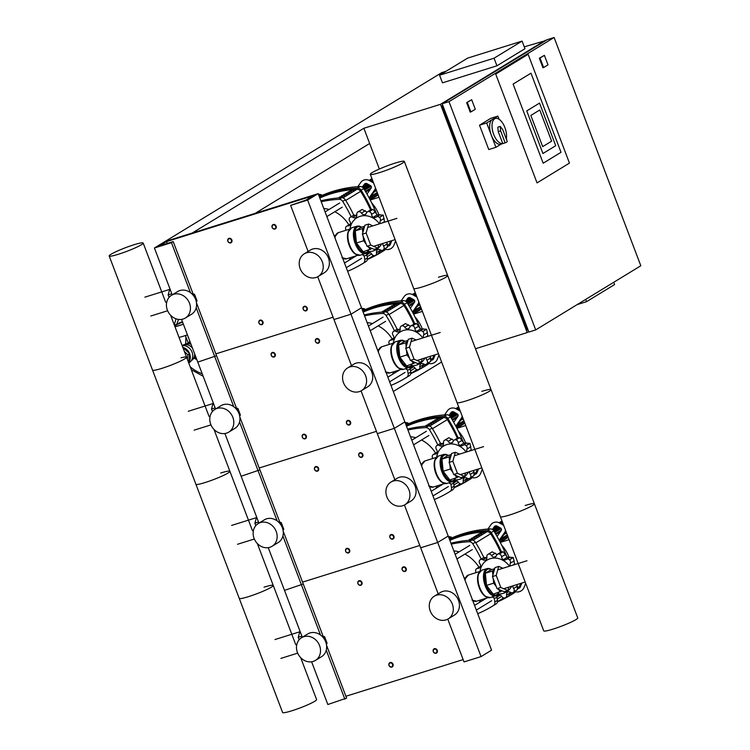 <?xml version="1.0" encoding="UTF-8"?>
<svg xmlns="http://www.w3.org/2000/svg" width="750" height="750" viewBox="0 0 750 750"><rect width="100%" height="100%" fill="white"/><g stroke="black" fill="none" stroke-linecap="round" stroke-linejoin="round"><path stroke-width="1.12" d="M548.006 64.866L543.628 67.538L540.009 58.022L544.387 55.35L548.006 64.866M543.628 67.538L542.944 67.753L539.334 58.237L544.387 55.35M539.334 58.237L540.009 58.022M467.606 58.125L522.084 41.091L494.053 58.2L439.575 75.225L467.606 58.125M494.053 58.2L496.941 65.803L524.972 48.694L522.084 41.091M496.941 65.803L442.472 82.838L439.575 75.225M577.181 304.603L586.538 301.678L614.578 284.569L613.716 282.309M585.684 299.409L586.538 301.678M513.103 84.084L543.169 163.209L561.038 152.306L530.981 73.181L513.103 84.084L530.981 73.181L561.038 152.306L543.169 163.209L513.103 84.084M495.712 74.081L528.122 54.3L569.456 163.106L537.038 182.888L495.712 74.081L528.122 54.3L569.456 163.106L537.038 182.888L495.712 74.081M539.775 109.978L530.841 115.434L542.691 146.634L551.625 141.178L539.775 109.978L551.625 141.178L542.691 146.634L530.841 115.434L539.775 109.978M526.744 110.906L539.541 103.097L555.722 145.706L542.934 153.516L526.744 110.906L539.541 103.097L555.722 145.706L542.934 153.516L526.744 110.906M524.269 46.828L545.756 40.575M528.731 331.631L527.194 332.578L440.484 104.316L363.872 128.269L192.178 233.053L164.944 241.566L318.15 193.659L307.641 200.081L290.616 205.397L305.991 200.072L312.994 195.797L166.594 241.575L159.581 245.85L173.203 241.594L171.45 242.662L154.425 247.987L441.759 72.628L446.016 71.297M535.697 329.916L528.891 332.044L442.181 103.781L547.303 39.628L554.109 37.5L640.819 265.763L535.697 329.916L448.997 101.653L554.109 37.5M363.872 128.269L379.359 169.031M528.084 329.906L527.344 330.141L442.078 105.684L442.753 105.272M475.294 109.237L470.916 111.909L467.306 102.394L471.684 99.722L475.294 109.237M467.306 102.394L466.622 102.609L470.231 112.125L470.916 111.909M466.622 102.609L471.684 99.722M442.819 105.45L442.078 105.684M440.484 104.316L545.606 40.163M442.181 103.781L448.997 101.653M475.491 348.741L527.194 332.578M369.656 143.484L255.169 213.356M393.3 391.491L441.609 362.006M501.984 143.606L495.919 147.309L488.766 149.55L479.522 125.203L490.734 118.359L497.878 116.119L499.078 119.259M495.919 147.309L486.666 122.962L497.878 116.119M506.372 138.478L506.906 140.606M479.522 125.203L486.666 122.962M502.772 143.569L505.153 142.828L500.616 130.866L498.234 131.616L502.772 143.569A13.097 6.422 -107.4 0 1 493.266 133.228A13.097 6.422 -107.4 0 1 494.662 118.8A13.097 6.422 -107.4 0 1 495.375 118.472A13.097 6.422 -107.4 0 1 503.606 124.706A13.097 6.422 -107.4 0 1 506.287 138.984M498.234 131.616L497.841 127.172L500.222 126.422L502.716 129.581L507.263 141.544A13.097 6.422 -107.4 0 1 506.287 142.397A13.097 6.422 -107.4 0 1 505.575 142.725A13.097 6.422 -107.4 0 1 505.153 142.828M505.575 142.725L500.813 144.216A13.097 6.422 -107.4 0 1 491.025 134.391A13.097 6.422 -107.4 0 1 492.272 119.541A13.097 6.422 -107.4 0 1 492.994 119.222L495.375 118.472M500.616 130.866L500.222 126.422M391.866 667.078A2.456 2.128 -121.4 0 0 390.131 662.512A2.456 2.128 -121.4 0 0 391.866 667.078M391.547 666.806A2.044 1.772 58.6 0 1 390.103 663A2.044 1.772 58.6 0 1 391.547 666.806M348.506 552.947A2.456 2.128 -121.4 0 0 346.772 548.381A2.456 2.128 -121.4 0 0 348.506 552.947M348.188 552.675A2.044 1.772 58.6 0 1 346.744 548.869A2.044 1.772 58.6 0 1 348.188 552.675M305.156 438.816A2.456 2.128 -121.4 0 0 303.422 434.25A2.456 2.128 -121.4 0 0 305.156 438.816M304.838 438.544A2.044 1.772 58.6 0 1 303.394 434.738A2.044 1.772 58.6 0 1 304.838 438.544M261.806 324.684A2.456 2.128 -121.4 0 0 260.072 320.119A2.456 2.128 -121.4 0 0 261.806 324.684M261.478 324.413A2.044 1.772 58.6 0 1 260.034 320.606A2.044 1.772 58.6 0 1 261.478 324.413M360.797 585.281A2.456 2.128 -121.4 0 0 359.062 580.716A2.456 2.128 -121.4 0 0 360.797 585.281M360.478 585.009A2.044 1.772 58.6 0 1 359.025 581.203A2.044 1.772 58.6 0 1 360.478 585.009M317.438 471.15A2.456 2.128 -121.4 0 0 315.703 466.584A2.456 2.128 -121.4 0 0 317.438 471.15M317.119 470.878A2.044 1.772 58.6 0 1 315.675 467.072A2.044 1.772 58.6 0 1 317.119 470.878M274.088 357.019A2.456 2.128 -121.4 0 0 272.353 352.453A2.456 2.128 -121.4 0 0 274.088 357.019M273.769 356.747A2.044 1.772 58.6 0 1 272.325 352.941A2.044 1.772 58.6 0 1 273.769 356.747M230.728 242.887A2.456 2.128 -121.4 0 0 228.994 238.322A2.456 2.128 -121.4 0 0 230.728 242.887M230.409 242.616A2.044 1.772 58.6 0 1 228.966 238.809A2.044 1.772 58.6 0 1 230.409 242.616M436.125 653.241A2.456 2.128 -121.4 0 0 434.391 648.675A2.456 2.128 -121.4 0 0 436.125 653.241M435.806 652.969A2.044 1.772 58.6 0 1 434.363 649.163A2.044 1.772 58.6 0 1 435.806 652.969M392.775 539.109A2.456 2.128 -121.4 0 0 391.041 534.544A2.456 2.128 -121.4 0 0 392.775 539.109M392.447 538.837A2.044 1.772 58.6 0 1 391.003 535.031A2.044 1.772 58.6 0 1 392.447 538.837M349.416 424.978A2.456 2.128 -121.4 0 0 347.681 420.413A2.456 2.128 -121.4 0 0 349.416 424.978M349.097 424.706A2.044 1.772 58.6 0 1 347.653 420.9A2.044 1.772 58.6 0 1 349.097 424.706M306.066 310.847A2.456 2.128 -121.4 0 0 304.331 306.281A2.456 2.128 -121.4 0 0 306.066 310.847M305.747 310.575A2.044 1.772 58.6 0 1 304.294 306.769A2.044 1.772 58.6 0 1 305.747 310.575M405.056 571.444A2.456 2.128 -121.4 0 0 403.322 566.878A2.456 2.128 -121.4 0 0 405.056 571.444M404.738 571.172A2.044 1.772 58.6 0 1 403.294 567.366A2.044 1.772 58.6 0 1 404.738 571.172M361.697 457.312A2.456 2.128 -121.4 0 0 359.962 452.747A2.456 2.128 -121.4 0 0 361.697 457.312M361.378 457.041A2.044 1.772 58.6 0 1 359.934 453.234A2.044 1.772 58.6 0 1 361.378 457.041M318.347 343.181A2.456 2.128 -121.4 0 0 316.613 338.616A2.456 2.128 -121.4 0 0 318.347 343.181M318.028 342.909A2.044 1.772 58.6 0 1 316.584 339.103A2.044 1.772 58.6 0 1 318.028 342.909M274.988 229.05A2.456 2.128 -121.4 0 0 273.253 224.484A2.456 2.128 -121.4 0 0 274.988 229.05M274.669 228.778A2.044 1.772 58.6 0 1 273.225 224.972A2.044 1.772 58.6 0 1 274.669 228.778M182.587 322.125A12.281 1.303 -20.8 0 0 174.656 325.884M189.984 341.588L188.119 342.722L189.769 342.488L188.212 342.966M174.459 325.378A12.891 1.369 159.2 0 1 182.419 321.684M183.356 324.131A12.281 1.303 159.2 0 1 174.928 326.597M174.506 325.5A12.281 1.303 159.2 0 1 174.75 325.35A12.281 1.303 159.2 0 1 182.447 321.741M187.425 334.847A12.891 1.369 159.2 0 1 179.016 337.369M183.375 324.197A12.891 1.369 159.2 0 1 174.975 326.719M192.487 348.169A8.803 7.612 58.6 0 0 182.156 345.637A9.412 8.147 58.6 0 1 192.084 352.219A9.412 8.147 58.6 0 1 189.159 362.7L188.737 362.953M182.812 347.353A9.412 8.147 58.6 0 1 182.841 347.362L189.637 353.709A9.412 8.147 58.6 0 1 188.597 362.512A9.412 8.147 58.6 0 1 188.578 362.541L189.637 353.709L187.884 354.778L187.35 359.306M195.609 356.391A8.184 7.078 58.6 0 1 193.425 358.659L193.359 358.697M184.828 344.728L184.894 344.681A8.184 7.078 58.6 0 1 185.672 344.288A8.184 7.078 58.6 0 1 186.9 343.903A8.184 7.078 58.6 0 1 191.034 344.344M193.238 358.875L196.022 357.478M185.672 344.288L182.344 345.525M190.622 343.266L190.425 342.731M190.266 342.328L182.372 345.319M190.2 342.872L186.9 343.903M182.841 347.362A9.412 8.147 58.6 0 1 189.637 353.709M194.653 353.878A8.803 7.612 58.6 0 1 191.306 360.666M184.388 351.516L187.884 354.778M176.784 324.15A37.472 32.419 58.6 0 1 178.688 319.434M202.209 373.762A37.472 32.419 58.6 0 1 190.191 366.797M264.037 587.156A18.188 1.931 159.2 0 1 273.253 585.45A18.188 1.931 159.2 0 1 248.456 596.663A18.188 1.931 159.2 0 1 239.241 598.369L282.6 712.5A18.188 1.931 -20.8 0 0 291.816 710.794A18.188 1.931 -20.8 0 0 316.603 699.581L300.684 657.666M220.678 473.025A18.188 1.931 159.2 0 1 229.903 471.319A18.188 1.931 159.2 0 1 205.106 482.531A18.188 1.931 159.2 0 1 195.891 484.237L239.241 598.369A18.188 1.931 -20.8 0 0 248.456 596.663A18.188 1.931 -20.8 0 0 273.253 585.45L257.334 543.534M181.078 357.806A18.188 1.931 159.2 0 1 186.544 357.188A18.188 1.931 159.2 0 1 161.747 368.4A18.188 1.931 159.2 0 1 152.531 370.106L195.891 484.237A18.188 1.931 -20.8 0 0 205.106 482.531A18.188 1.931 -20.8 0 0 229.903 471.319L213.975 429.403M109.181 255.975A18.188 1.931 159.2 0 1 133.969 244.762A18.188 1.931 159.2 0 1 143.194 243.056A18.188 1.931 159.2 0 1 118.397 254.269A18.188 1.931 159.2 0 1 109.181 255.975L152.531 370.106A18.188 1.931 -20.8 0 0 161.747 368.4A18.188 1.931 -20.8 0 0 186.544 357.188L170.625 315.272M299.962 631.106L298.219 637.303L299.156 639.769M298.219 637.303L301.884 636.159M256.603 516.975L254.869 523.172L255.797 525.637M254.869 523.172L258.525 522.028M213.253 402.844L211.509 409.041L212.447 411.506M211.509 409.041L215.175 407.897M169.903 288.712L168.159 294.909L169.097 297.375M168.159 294.909L171.816 293.766M511.687 586.238A18.619 16.106 58.6 0 1 498.113 593.991M487.922 554.381L492.15 551.869L488.381 554.175A2.859 2.475 -121.4 0 0 486.872 556.959A3.506 3.028 58.6 0 1 485.906 559.894A3.506 3.028 58.6 0 1 482.869 559.725A2.859 2.475 -121.4 0 0 479.756 560.128A23.531 20.362 58.6 0 0 479.719 560.175A2.859 2.475 -121.4 0 0 479.822 563.597A3.506 3.028 58.6 0 1 480.431 566.831A3.506 3.028 58.6 0 1 479.438 567.919A3.506 3.028 58.6 0 1 477.919 568.312A2.859 2.475 -121.4 0 0 475.622 570.366A23.531 20.362 58.6 0 0 475.613 570.431A2.859 2.475 -121.4 0 0 476.212 572.606M483.525 557.831L486.919 557.438M476.691 568.631L480.553 566.278M492.478 596.897A2.859 2.475 -121.4 0 0 494.1 598.031A23.531 20.362 58.6 0 0 494.166 598.05A2.859 2.475 -121.4 0 0 496.894 596.625A3.506 3.028 58.6 0 1 498.047 595.172A3.506 3.028 58.6 0 1 499.172 594.797A3.506 3.028 58.6 0 1 501.909 596.569A2.859 2.475 -121.4 0 0 505.003 597.919A23.531 20.362 58.6 0 0 505.059 597.9A2.859 2.475 -121.4 0 0 506.578 595.106A3.506 3.028 58.6 0 1 507.534 592.181A3.506 3.028 58.6 0 1 510.572 592.35A2.859 2.475 -121.4 0 0 513.684 591.947L517.453 589.65L513.122 592.444M500.25 595.087L495.947 597.816M510.441 592.275L508.828 595.603M516.919 584.597L517.491 589.594L513.731 591.891A2.859 2.475 -121.4 0 0 513.619 588.478A3.506 3.028 58.6 0 1 512.888 585.862M512.587 565.247L514.556 564.038L514.969 564.497M513.263 557.475L509.494 559.772A2.859 2.475 -121.4 0 0 506.287 559.444A3.506 3.028 58.6 0 1 506.062 559.594A3.506 3.028 58.6 0 1 503.306 559.688L507.291 557.25L513.263 557.475A23.531 20.362 58.6 0 1 513.319 557.522L514.556 564.038M510.319 565.95A3.506 3.028 58.6 0 1 510.338 563.231A2.859 2.475 -121.4 0 0 509.55 559.819L513.319 557.522M510.169 557.072L506.466 559.322M503.044 551.728L499.284 554.025A2.859 2.475 -121.4 0 0 497.494 554.259L501.3 551.934L503.044 551.728A23.531 20.362 58.6 0 1 503.119 551.737L507.291 557.25M503.306 559.688A3.506 3.028 58.6 0 1 501.581 556.791A2.859 2.475 -121.4 0 0 499.35 554.044L503.119 551.737M492.15 551.869A23.531 20.362 58.6 0 1 492.216 551.85L497.128 554.541M488.381 554.175A23.531 20.362 58.6 0 1 488.447 554.156L492.216 551.85M497.494 554.259A2.859 2.475 -121.4 0 0 496.556 555.441A3.506 3.028 58.6 0 1 495.394 556.894A3.506 3.028 58.6 0 1 494.278 557.269L496.247 556.069M494.278 557.269A3.506 3.028 58.6 0 1 491.531 555.506A2.859 2.475 -121.4 0 0 488.447 554.156M480.066 571.219A18.619 16.106 58.6 0 1 492.038 558.272A18.619 16.106 58.6 0 1 509.513 566.203M508.875 587.119L507.9 590.578L500.794 587.475L496.2 575.4L498.722 566.419L502.95 568.256M500.794 587.475L497.044 588.647L492.459 576.572L494.981 567.591L498.722 566.419M496.2 575.4L492.459 576.572M507.9 590.578L504.159 591.75L497.044 588.647M464.887 579.938L465.3 578.606A13.594 6.666 -107.4 0 1 466.903 575.981M494.681 568.669L490.884 569.85L485.325 573.244L486.516 585.403L493.275 594.169L502.153 590.878M464.222 578.194L465.637 577.744M494.334 569.869L492.469 571.013L492.872 575.091M485.325 573.244L492.469 571.013M493.209 578.559L493.669 583.172L496.228 586.491M486.516 585.403L493.669 583.172M498.319 589.2L500.419 591.938M468.337 472.106A18.619 16.106 58.6 0 1 454.762 479.859M444.562 440.25L448.791 437.738L445.031 440.044A2.859 2.475 -121.4 0 0 443.512 442.838A3.506 3.028 58.6 0 1 442.556 445.763A3.506 3.028 58.6 0 1 439.519 445.594A2.859 2.475 -121.4 0 0 436.406 445.997A23.531 20.362 58.6 0 0 436.359 446.044A2.859 2.475 -121.4 0 0 436.472 449.466A3.506 3.028 58.6 0 1 437.081 452.7A3.506 3.028 58.6 0 1 436.078 453.788A3.506 3.028 58.6 0 1 434.569 454.181A2.859 2.475 -121.4 0 0 432.262 456.234A23.531 20.362 58.6 0 0 432.253 456.3A2.859 2.475 -121.4 0 0 432.853 458.475M440.175 443.7L443.559 443.306M433.331 454.5L437.194 452.147M449.128 482.766A2.859 2.475 -121.4 0 0 450.741 483.9A23.531 20.362 58.6 0 0 450.806 483.919A2.859 2.475 -121.4 0 0 453.534 482.494A3.506 3.028 58.6 0 1 454.697 481.041A3.506 3.028 58.6 0 1 455.812 480.666A3.506 3.028 58.6 0 1 458.559 482.438A2.859 2.475 -121.4 0 0 461.644 483.787A23.531 20.362 58.6 0 0 461.709 483.769A2.859 2.475 -121.4 0 0 463.228 480.975A3.506 3.028 58.6 0 1 464.184 478.05A3.506 3.028 58.6 0 1 467.222 478.219A2.859 2.475 -121.4 0 0 470.334 477.816L474.103 475.519L469.772 478.312M456.9 480.956L452.597 483.684M467.081 478.144L465.478 481.472M473.559 470.466L474.141 475.463L470.372 477.759A2.859 2.475 -121.4 0 0 470.269 474.347A3.506 3.028 58.6 0 1 469.537 471.731M469.228 451.116L471.206 449.906L471.619 450.366M469.903 443.344L466.144 445.641A2.859 2.475 -121.4 0 0 462.928 445.312A3.506 3.028 58.6 0 1 462.703 445.463A3.506 3.028 58.6 0 1 459.947 445.556L463.941 443.119L469.903 443.344A23.531 20.362 58.6 0 1 469.959 443.391L471.206 449.906M466.959 451.819A3.506 3.028 58.6 0 1 466.978 449.1A2.859 2.475 -121.4 0 0 466.191 445.697L469.959 443.391M466.819 442.941L463.116 445.191M459.694 437.597L455.925 439.894A2.859 2.475 -121.4 0 0 454.144 440.128L457.95 437.803L459.694 437.597A23.531 20.362 58.6 0 1 459.759 437.606L463.941 443.119M459.947 445.556A3.506 3.028 58.6 0 1 458.231 442.659A2.859 2.475 -121.4 0 0 455.991 439.913L459.759 437.606M448.791 437.738A23.531 20.362 58.6 0 1 448.856 437.719L453.769 440.409M445.031 440.044A23.531 20.362 58.6 0 1 445.087 440.025L448.856 437.719M454.144 440.128A2.859 2.475 -121.4 0 0 453.197 441.309A3.506 3.028 58.6 0 1 452.044 442.762A3.506 3.028 58.6 0 1 450.919 443.137L452.887 441.938M450.919 443.137A3.506 3.028 58.6 0 1 448.181 441.375A2.859 2.475 -121.4 0 0 445.087 440.025M436.706 457.087A18.619 16.106 58.6 0 1 448.678 444.141A18.619 16.106 58.6 0 1 466.163 452.072M465.525 472.987L464.55 476.447L457.434 473.344L452.85 461.269L455.372 452.288L459.591 454.125M457.434 473.344L453.694 474.516L449.1 462.441L451.622 453.459L455.372 452.288M452.85 461.269L449.1 462.441M464.55 476.447L460.8 477.619L453.694 474.516M421.528 465.806L421.95 464.475A13.594 6.666 -107.4 0 1 423.553 461.85M451.322 454.537L447.534 455.719L441.966 459.113L443.156 471.272L449.916 480.037L458.803 476.747M420.863 464.062L422.288 463.612M450.984 455.747L449.119 456.881L449.522 460.959M441.966 459.113L449.119 456.881M449.859 464.428L450.309 469.041L452.869 472.359M443.156 471.272L450.309 469.041M454.959 475.069L457.069 477.806M424.978 357.975A18.619 16.106 58.6 0 1 411.403 365.728M401.212 326.119L405.441 323.606L401.672 325.912A2.859 2.475 -121.4 0 0 400.162 328.706A3.506 3.028 58.6 0 1 399.197 331.631A3.506 3.028 58.6 0 1 396.169 331.462A2.859 2.475 -121.4 0 0 393.047 331.866A23.531 20.362 58.6 0 0 393.009 331.913A2.859 2.475 -121.4 0 0 393.113 335.334A3.506 3.028 58.6 0 1 393.722 338.569A3.506 3.028 58.6 0 1 392.728 339.656A3.506 3.028 58.6 0 1 391.219 340.05A2.859 2.475 -121.4 0 0 388.912 342.103A23.531 20.362 58.6 0 0 388.903 342.178A2.859 2.475 -121.4 0 0 389.503 344.344M396.816 329.569L400.209 329.175M405.769 368.634A2.859 2.475 -121.4 0 0 407.391 369.769A23.531 20.362 58.6 0 0 407.456 369.788A2.859 2.475 -121.4 0 0 410.184 368.363A3.506 3.028 58.6 0 1 411.337 366.909A3.506 3.028 58.6 0 1 412.462 366.534A3.506 3.028 58.6 0 1 415.2 368.306A2.859 2.475 -121.4 0 0 418.294 369.656A23.531 20.362 58.6 0 0 418.359 369.637A2.859 2.475 -121.4 0 0 419.869 366.844A3.506 3.028 58.6 0 1 420.834 363.919A3.506 3.028 58.6 0 1 423.863 364.088A2.859 2.475 -121.4 0 0 426.975 363.684L430.744 361.388L426.412 364.181M413.541 366.825L409.237 369.553M423.731 364.012L422.119 367.341M430.209 356.334L430.791 361.331L427.022 363.628A2.859 2.475 -121.4 0 0 426.919 360.216A3.506 3.028 58.6 0 1 426.178 357.6M425.878 336.984L427.847 335.775L428.259 336.234M426.553 329.213L422.784 331.509A2.859 2.475 -121.4 0 0 419.578 331.181A3.506 3.028 58.6 0 1 419.353 331.331A3.506 3.028 58.6 0 1 416.597 331.425L420.581 328.988L426.553 329.213A23.531 20.362 58.6 0 1 426.609 329.259L427.847 335.775M423.609 337.688A3.506 3.028 58.6 0 1 423.628 334.969A2.859 2.475 -121.4 0 0 422.841 331.566L426.609 329.259M423.459 328.809L419.756 331.059M416.334 323.466L412.575 325.763A2.859 2.475 -121.4 0 0 410.784 325.997L414.591 323.672L416.334 323.466A23.531 20.362 58.6 0 1 416.409 323.475L420.581 328.988M416.597 331.425A3.506 3.028 58.6 0 1 414.872 328.528A2.859 2.475 -121.4 0 0 412.641 325.781L416.409 323.475M405.441 323.606A23.531 20.362 58.6 0 1 405.506 323.588L410.419 326.278M401.672 325.912A23.531 20.362 58.6 0 1 401.737 325.894L405.506 323.588M410.784 325.997A2.859 2.475 -121.4 0 0 409.847 327.188A3.506 3.028 58.6 0 1 408.684 328.631A3.506 3.028 58.6 0 1 407.569 329.006L409.537 327.806M407.569 329.006A3.506 3.028 58.6 0 1 404.822 327.244A2.859 2.475 -121.4 0 0 401.737 325.894M393.356 342.956A18.619 16.106 58.6 0 1 405.328 330.009A18.619 16.106 58.6 0 1 422.803 337.941M422.166 358.856L421.191 362.316L414.084 359.213L409.491 347.137L412.013 338.156L416.241 339.994M414.084 359.213L410.334 360.384L405.75 348.309L408.272 339.328L412.013 338.156M409.491 347.137L405.75 348.309M421.191 362.316L417.45 363.488L410.334 360.384M378.178 351.675L378.591 350.344A13.594 6.666 -107.4 0 1 380.194 347.719M407.972 340.406L404.175 341.588L398.616 344.981L399.806 357.141L406.566 365.906L415.444 362.616M377.512 349.931L378.928 349.481M407.625 341.616L405.759 342.75L406.163 346.828M398.616 344.981L405.759 342.75M406.5 350.297L406.959 354.909L409.519 358.228M399.806 357.141L406.959 354.909M411.609 360.938L413.709 363.675M381.628 243.844A18.619 16.106 58.6 0 1 368.053 251.597M357.853 211.988L362.081 209.475L358.322 211.781A2.859 2.475 -121.4 0 0 356.803 214.575A3.506 3.028 58.6 0 1 355.847 217.5A3.506 3.028 58.6 0 1 352.809 217.331A2.859 2.475 -121.4 0 0 349.697 217.734A23.531 20.362 58.6 0 0 349.65 217.781A2.859 2.475 -121.4 0 0 349.762 221.203A3.506 3.028 58.6 0 1 350.372 224.438A3.506 3.028 58.6 0 1 349.369 225.525A3.506 3.028 58.6 0 1 347.859 225.919A2.859 2.475 -121.4 0 0 345.553 227.972A23.531 20.362 58.6 0 0 345.544 228.047A2.859 2.475 -121.4 0 0 346.153 230.213M353.466 215.438L356.85 215.044M346.631 226.237L350.484 223.884M362.419 254.503A2.859 2.475 -121.4 0 0 364.031 255.638A23.531 20.362 58.6 0 0 364.097 255.656A2.859 2.475 -121.4 0 0 366.825 254.231A3.506 3.028 58.6 0 1 367.987 252.778A3.506 3.028 58.6 0 1 369.103 252.403A3.506 3.028 58.6 0 1 371.85 254.175A2.859 2.475 -121.4 0 0 374.934 255.525A23.531 20.362 58.6 0 0 375 255.506A2.859 2.475 -121.4 0 0 376.519 252.713A3.506 3.028 58.6 0 1 377.475 249.787A3.506 3.028 58.6 0 1 380.512 249.956A2.859 2.475 -121.4 0 0 383.625 249.553L387.394 247.256L383.062 250.05M370.191 252.694L365.887 255.422M380.372 249.881L378.769 253.209M386.85 242.213L387.431 247.2L383.663 249.497A2.859 2.475 -121.4 0 0 383.559 246.084A3.506 3.028 58.6 0 1 382.828 243.469M382.519 222.853L384.497 221.644L384.909 222.103M383.194 215.081L379.434 217.378A2.859 2.475 -121.4 0 0 376.219 217.05A3.506 3.028 58.6 0 1 375.994 217.2A3.506 3.028 58.6 0 1 373.238 217.294L377.231 214.856L383.194 215.081A23.531 20.362 58.6 0 1 383.25 215.128L384.497 221.644M380.259 223.556A3.506 3.028 58.6 0 1 380.269 220.838A2.859 2.475 -121.4 0 0 379.491 217.434L383.25 215.128M380.109 214.678L376.406 216.928M372.984 209.334L369.216 211.631A2.859 2.475 -121.4 0 0 367.434 211.866L371.241 209.541L372.984 209.334A23.531 20.362 58.6 0 1 373.05 209.353L377.231 214.856M373.238 217.294A3.506 3.028 58.6 0 1 371.522 214.397A2.859 2.475 -121.4 0 0 369.281 211.65L373.05 209.353M362.081 209.475A23.531 20.362 58.6 0 1 362.147 209.456L367.069 212.156M358.322 211.781A23.531 20.362 58.6 0 1 358.378 211.762L362.147 209.456M367.434 211.866A2.859 2.475 -121.4 0 0 366.488 213.056A3.506 3.028 58.6 0 1 365.334 214.5A3.506 3.028 58.6 0 1 364.219 214.875L366.178 213.675M364.219 214.875A3.506 3.028 58.6 0 1 361.472 213.112A2.859 2.475 -121.4 0 0 358.378 211.762M350.006 228.825A18.619 16.106 58.6 0 1 361.969 215.878A18.619 16.106 58.6 0 1 379.453 223.809M378.816 244.725L377.841 248.184L370.725 245.091L366.141 233.006L368.663 224.025L372.881 225.862M370.725 245.091L366.984 246.253L362.391 234.178L364.913 225.197L368.663 224.025M366.141 233.006L362.391 234.178M377.841 248.184L374.091 249.356L366.984 246.253M334.819 237.544L335.241 236.213A13.594 6.666 -107.4 0 1 336.844 233.588M364.613 226.275L360.825 227.456L355.256 230.85L356.456 243.009L363.206 251.775L372.094 248.484M334.153 235.8L335.578 235.35M364.275 227.484L362.409 228.619L362.812 232.697M355.256 230.85L362.409 228.619M363.15 236.166L363.6 240.778L366.159 244.097M356.456 243.009L363.6 240.778M368.25 246.806L370.359 249.544M404.325 161.4A18.188 1.931 -20.8 0 0 395.109 163.106A18.188 1.931 -20.8 0 0 370.312 174.319A18.188 1.931 -20.8 0 0 379.537 172.613A18.188 1.931 -20.8 0 0 404.325 161.4L447.684 275.531A18.188 1.931 159.2 0 1 422.887 286.744A18.188 1.931 159.2 0 1 413.672 288.45A18.188 1.931 -20.8 0 0 422.887 286.744A18.188 1.931 -20.8 0 0 447.684 275.531L491.034 389.662A18.188 1.931 159.2 0 1 466.247 400.875A18.188 1.931 159.2 0 1 457.022 402.581A18.188 1.931 -20.8 0 0 466.247 400.875A18.188 1.931 -20.8 0 0 491.034 389.662L577.744 617.925A18.188 1.931 159.2 0 1 552.956 629.138A18.188 1.931 159.2 0 1 543.731 630.844L500.381 516.712A18.188 1.931 -20.8 0 0 509.597 515.006A18.188 1.931 -20.8 0 0 534.394 503.794A18.188 1.931 -20.8 0 0 525.169 505.5M534.394 503.794A18.188 1.931 159.2 0 1 509.597 515.006A18.188 1.931 159.2 0 1 500.381 516.712L370.312 174.319M491.034 389.662A18.188 1.931 -20.8 0 0 481.819 391.369M447.684 275.531A18.188 1.931 -20.8 0 0 438.469 277.238M521.794 583.078A2.044 1.641 -29.2 0 1 521.672 583.603L520.284 587.044A2.044 1.641 -29.2 0 1 517.978 588.478M517.987 587.362A2.044 1.641 150.8 0 0 519.694 585.975L520.725 583.406M515.419 591.741L516.375 591.9A6.141 4.931 -29.2 0 0 523.95 587.653L525.328 584.212A6.141 4.931 -29.2 0 0 525.628 583.191M450.591 538.472L450.075 537.544L451.922 537.881M448.453 536.691A6.141 2.578 99.5 0 1 449.006 536.653A6.141 2.578 99.5 0 1 450.075 537.544M451.903 537.853A6.141 2.578 -80.5 0 0 450.844 536.962L449.006 536.653M492.366 529.509L494.306 526.716A2.044 1.866 171.2 0 1 497.128 526.097L500.559 528.028A2.044 1.866 171.2 0 1 501.169 530.597L497.644 535.65A2.044 1.866 171.2 0 1 496.959 536.269M501.487 529.744A2.044 1.866 -8.8 0 0 500.691 528.872L497.259 526.931A2.044 1.866 -8.8 0 0 494.438 527.559L492.834 529.856M499.191 540.309L504.591 532.528L504.722 533.372L499.5 540.891M487.913 529.041L490.875 524.784A6.141 5.588 171.2 0 1 499.35 522.9L502.781 524.841A6.141 5.588 171.2 0 1 503.719 525.497M505.519 530.241A6.141 5.588 171.2 0 1 504.591 532.528M504.722 533.372A6.141 5.588 -8.8 0 0 505.688 530.7M501.759 545.325A30.694 26.559 58.6 0 1 508.8 556.706A30.694 26.559 58.6 0 1 509.1 557.531M509.091 539.653L500.287 542.409M500.222 542.259L508.228 537.375M501.009 538.716L507.281 534.891M506.559 532.987L503.841 534.647M500.109 540L501.347 539.616A0.609 0.534 58.6 0 1 501.778 540.759L499.763 541.388M499.2 522.825L499.378 522.712A0.609 0.534 58.6 0 1 500.025 522.806M499.181 522.816A55.838 48.309 58.6 0 1 499.406 522.694A55.838 48.309 58.6 0 1 502.162 521.4M478.434 468.947A2.044 1.641 -29.2 0 1 478.312 469.472L476.925 472.913A2.044 1.641 -29.2 0 1 474.628 474.347M474.637 473.231A2.044 1.641 150.8 0 0 476.334 471.844L477.366 469.275M472.059 477.609L473.016 477.769A6.141 4.931 -29.2 0 0 480.591 473.522L481.978 470.081A6.141 4.931 -29.2 0 0 482.278 469.059M407.231 424.341L406.716 423.412L408.562 423.75M405.103 422.559A6.141 2.578 99.5 0 1 405.656 422.522A6.141 2.578 99.5 0 1 406.716 423.412M408.553 423.722A6.141 2.578 -80.5 0 0 407.484 422.831L405.656 422.522M449.006 415.387L450.956 412.584A2.044 1.866 171.2 0 1 453.778 411.966L457.209 413.897A2.044 1.866 171.2 0 1 457.809 416.466L454.294 421.519A2.044 1.866 171.2 0 1 453.609 422.137M458.128 415.613A2.044 1.866 -8.8 0 0 457.331 414.741L453.909 412.8A2.044 1.866 -8.8 0 0 451.078 413.428L449.484 415.725M455.831 426.178L461.241 418.397L461.372 419.241L456.141 426.759M444.562 414.909L447.525 410.653A6.141 5.588 171.2 0 1 455.991 408.769L459.422 410.709A6.141 5.588 171.2 0 1 460.359 411.366M462.159 416.109A6.141 5.588 171.2 0 1 461.241 418.397M461.372 419.241A6.141 5.588 -8.8 0 0 462.338 416.569M458.409 431.194A30.694 26.559 58.6 0 1 465.45 442.575A30.694 26.559 58.6 0 1 465.75 443.4M465.741 425.522L456.938 428.278M456.863 428.128L464.869 423.244M457.65 424.584L463.931 420.759M463.209 418.856L460.481 420.516M456.759 425.869L457.987 425.484A0.609 0.534 58.6 0 1 458.428 426.628L456.403 427.256M455.831 408.684A55.838 48.309 58.6 0 1 456.056 408.562A0.609 0.534 58.6 0 1 456.675 408.675M455.85 408.694L456.028 408.581A55.838 48.309 58.6 0 1 458.803 407.269M435.084 354.816A2.044 1.641 -29.2 0 1 434.962 355.341L433.575 358.781A2.044 1.641 -29.2 0 1 431.278 360.216M431.278 359.1A2.044 1.641 150.8 0 0 432.984 357.712L434.016 355.144M428.709 363.478L429.666 363.637A6.141 4.931 -29.2 0 0 437.241 359.391L438.628 355.95A6.141 4.931 -29.2 0 0 438.919 354.928M365.194 309.591L365.212 309.619A6.141 2.578 -80.5 0 0 364.134 308.7L362.297 308.391A6.141 2.578 99.5 0 1 363.366 309.281L365.194 309.591M363.881 310.209L363.366 309.281M361.744 308.438A6.141 2.578 99.5 0 1 362.297 308.391M405.656 301.256L407.597 298.453A2.044 1.866 171.2 0 1 410.419 297.834L413.85 299.766A2.044 1.866 171.2 0 1 414.459 302.334L410.934 307.387A2.044 1.866 171.2 0 1 410.25 308.006M414.778 301.481A2.044 1.866 -8.8 0 0 413.981 300.609L410.55 298.669A2.044 1.866 -8.8 0 0 407.728 299.297L406.125 301.594M412.481 312.047L417.891 304.266L418.012 305.109L412.791 312.628M401.203 300.778L404.166 296.522A6.141 5.588 171.2 0 1 412.641 294.637L416.072 296.578A6.141 5.588 171.2 0 1 417.009 297.234M418.809 301.978A6.141 5.588 171.2 0 1 417.891 304.266M418.012 305.109A6.141 5.588 -8.8 0 0 418.988 302.438M415.05 317.062A30.694 26.559 58.6 0 1 422.091 328.444A30.694 26.559 58.6 0 1 422.391 329.269M422.381 311.391L413.578 314.147M413.512 313.997L421.519 309.113M414.3 310.453L420.572 306.628M419.85 304.725L417.131 306.384M413.409 311.737L414.637 311.353A0.609 0.534 58.6 0 1 415.069 312.497L413.053 313.125M415.453 293.137A55.838 48.309 58.6 0 0 412.697 294.431A55.838 48.309 58.6 0 0 412.481 294.553L412.669 294.45A0.609 0.534 58.6 0 1 413.316 294.544M391.725 240.684A2.044 1.641 -29.2 0 1 391.603 241.209L390.216 244.65A2.044 1.641 -29.2 0 1 387.919 246.084M387.928 244.969A2.044 1.641 150.8 0 0 389.625 243.581L390.656 241.022M385.35 249.347L386.306 249.506A6.141 4.931 -29.2 0 0 393.881 245.259L395.269 241.819A6.141 4.931 -29.2 0 0 395.569 240.797M321.844 195.459L321.853 195.488A6.141 2.578 -80.5 0 0 320.775 194.569L318.947 194.259A6.141 2.578 99.5 0 1 320.006 195.15L321.844 195.459M320.531 196.078L320.006 195.15M318.394 194.306A6.141 2.578 99.5 0 1 318.947 194.259M362.297 187.125L364.247 184.322A2.044 1.866 171.2 0 1 367.069 183.703L370.5 185.634A2.044 1.866 171.2 0 1 371.1 188.203L367.584 193.256A2.044 1.866 171.2 0 1 366.9 193.875M371.419 187.35A2.044 1.866 -8.8 0 0 370.631 186.478L367.2 184.537A2.044 1.866 -8.8 0 0 364.369 185.166L362.775 187.463M369.122 197.916L374.531 190.134L374.662 190.978L369.431 198.497M357.853 186.647L360.816 182.391A6.141 5.588 171.2 0 1 369.291 180.506L372.712 182.447A6.141 5.588 171.2 0 1 373.65 183.103M375.459 187.847A6.141 5.588 171.2 0 1 374.531 190.134M374.662 190.978A6.141 5.588 -8.8 0 0 375.628 188.306M371.7 202.931A30.694 26.559 58.6 0 1 378.741 214.312A30.694 26.559 58.6 0 1 379.041 215.137M379.031 197.259L370.228 200.016M370.153 199.875L378.169 194.981M370.941 196.322L377.222 192.497M376.5 190.594L373.772 192.253M370.05 197.606L371.278 197.222A0.609 0.534 58.6 0 1 371.719 198.366L369.703 198.994M372.094 179.006A55.838 48.309 58.6 0 0 369.347 180.3A55.838 48.309 58.6 0 0 369.122 180.422L369.319 180.319A0.609 0.534 58.6 0 1 369.966 180.412M510.6 593.691L510.394 593.812A133.012 115.078 -121.4 0 0 510.6 593.691A4.097 3.544 -121.4 0 0 511.556 592.725M481.153 533.044L480.984 532.603A133.012 115.078 58.6 0 1 483.75 532.378L482.878 532.913A133.012 115.078 -121.4 0 0 480.103 533.137L480.984 532.603M478.959 534.384L478.791 533.944A133.012 115.078 58.6 0 1 481.566 533.719L480.684 534.253A133.012 115.078 -121.4 0 0 477.919 534.478L478.791 533.944M476.775 535.725L476.606 535.284A133.012 115.078 58.6 0 1 479.372 535.05L478.5 535.584A133.012 115.078 -121.4 0 0 475.725 535.819L476.606 535.284M474.581 537.056L474.413 536.616A133.012 115.078 58.6 0 1 477.188 536.391L476.306 536.925A133.012 115.078 -121.4 0 0 473.541 537.15L474.413 536.616M472.387 538.397L472.219 537.956A133.012 115.078 58.6 0 1 474.994 537.722L474.122 538.256A133.012 115.078 -121.4 0 0 471.347 538.491L472.219 537.956M470.203 539.728L470.034 539.288A133.012 115.078 58.6 0 1 472.8 539.062L471.928 539.597A133.012 115.078 -121.4 0 0 469.153 539.822L470.034 539.288M500.672 552.328A133.012 115.078 -121.4 0 0 490.669 533.747A4.097 3.544 -121.4 0 0 487.05 531.703A133.012 115.078 -121.4 0 0 449.859 540.384M467.241 479.559L467.044 479.681A133.012 115.078 -121.4 0 0 467.241 479.559A4.097 3.544 -121.4 0 0 468.197 478.594M437.794 418.912L437.625 418.472A133.012 115.078 58.6 0 1 440.4 418.247L439.519 418.781A133.012 115.078 -121.4 0 0 436.753 419.006L437.625 418.472M435.609 420.253L435.441 419.812A133.012 115.078 58.6 0 1 438.206 419.587L437.334 420.122A133.012 115.078 -121.4 0 0 434.559 420.347L435.441 419.812M433.416 421.594L433.247 421.153A133.012 115.078 58.6 0 1 436.022 420.919L435.141 421.453A133.012 115.078 -121.4 0 0 432.375 421.688L433.247 421.153M431.222 422.925L431.062 422.484A133.012 115.078 58.6 0 1 433.828 422.259L432.956 422.794A133.012 115.078 -121.4 0 0 430.181 423.019L431.062 422.484M429.037 424.266L428.869 423.825A133.012 115.078 58.6 0 1 431.644 423.591L430.763 424.125A133.012 115.078 -121.4 0 0 427.997 424.359L428.869 423.825M426.844 425.597L426.675 425.156A133.012 115.078 58.6 0 1 429.45 424.931L428.569 425.466A133.012 115.078 -121.4 0 0 425.803 425.691L426.675 425.156M457.312 438.197A133.012 115.078 -121.4 0 0 447.319 419.616A4.097 3.544 -121.4 0 0 443.7 417.572A133.012 115.078 -121.4 0 0 406.5 426.253M423.891 365.428L423.684 365.55A133.012 115.078 -121.4 0 0 423.891 365.428A4.097 3.544 -121.4 0 0 424.847 364.462M394.444 304.781L394.275 304.341A133.012 115.078 58.6 0 1 397.041 304.116L396.169 304.65A133.012 115.078 -121.4 0 0 393.403 304.884L394.275 304.341M392.25 306.122L392.081 305.681A133.012 115.078 58.6 0 1 394.856 305.456L393.975 305.991A133.012 115.078 -121.4 0 0 391.209 306.216L392.081 305.681M390.066 307.462L389.897 307.022A133.012 115.078 58.6 0 1 392.662 306.788L391.791 307.322A133.012 115.078 -121.4 0 0 389.016 307.556L389.897 307.022M387.872 308.794L387.703 308.353A133.012 115.078 58.6 0 1 390.478 308.128L389.597 308.663A133.012 115.078 -121.4 0 0 386.831 308.888L387.703 308.353M385.678 310.134L385.519 309.694A133.012 115.078 58.6 0 1 388.284 309.459L387.413 309.994A133.012 115.078 -121.4 0 0 384.637 310.228L385.519 309.694M383.494 311.466L383.325 311.025A133.012 115.078 58.6 0 1 386.091 310.8L385.219 311.334A133.012 115.078 -121.4 0 0 382.453 311.559L383.325 311.025M413.962 324.066A133.012 115.078 -121.4 0 0 403.959 305.484A4.097 3.544 -121.4 0 0 400.341 303.441A133.012 115.078 -121.4 0 0 363.15 312.122M380.531 251.297L380.334 251.419A133.012 115.078 -121.4 0 0 380.531 251.297A4.097 3.544 -121.4 0 0 381.497 250.331M351.084 190.65L350.916 190.219A133.012 115.078 58.6 0 1 353.691 189.984L352.819 190.519A133.012 115.078 -121.4 0 0 350.044 190.753L350.916 190.219M348.9 191.991L348.731 191.55A133.012 115.078 58.6 0 1 351.497 191.325L350.625 191.859A133.012 115.078 -121.4 0 0 347.85 192.084L348.731 191.55M346.706 193.331L346.537 192.891A133.012 115.078 58.6 0 1 349.312 192.656L348.431 193.191A133.012 115.078 -121.4 0 0 345.666 193.425L346.537 192.891M344.522 194.662L344.353 194.222A133.012 115.078 58.6 0 1 347.119 193.997L346.247 194.531A133.012 115.078 -121.4 0 0 343.472 194.756L344.353 194.222M342.328 196.003L342.159 195.562A133.012 115.078 58.6 0 1 344.934 195.328L344.053 195.872A133.012 115.078 -121.4 0 0 341.288 196.097L342.159 195.562M340.134 197.334L339.966 196.894A133.012 115.078 58.6 0 1 342.741 196.669L341.869 197.203A133.012 115.078 -121.4 0 0 339.094 197.428L339.966 196.894M370.603 209.934A133.012 115.078 -121.4 0 0 360.609 191.353A4.097 3.544 -121.4 0 0 356.991 189.309A133.012 115.078 -121.4 0 0 319.8 197.991M494.156 598.05A141.328 122.269 58.6 0 1 494.85 601.931A4.097 3.544 58.6 0 1 493.378 605.606A141.328 122.269 58.6 0 1 492.319 606.253L494.944 604.65A141.328 122.269 -121.4 0 0 496.003 603.994A4.097 3.544 -121.4 0 0 497.484 600.328A141.328 122.269 -121.4 0 0 496.931 597.216M451.275 544.125A141.328 122.269 58.6 0 1 469.116 541.734A4.097 3.544 58.6 0 1 472.772 543.797A141.328 122.269 58.6 0 1 481.191 559.097M492.319 606.253A141.328 122.269 58.6 0 1 477.703 613.688M483.825 557.494A141.328 122.269 -121.4 0 0 475.397 542.194A4.097 3.544 -121.4 0 0 471.741 540.131A141.328 122.269 -121.4 0 0 450.928 543.206M449.484 539.4A141.328 122.269 58.6 0 1 487.509 530.503A4.097 3.544 58.6 0 1 491.166 532.575A141.328 122.269 58.6 0 1 501.45 551.859M491.166 532.575L493.8 530.972A4.097 3.544 -121.4 0 0 490.144 528.9L487.509 530.503M493.8 530.972A141.328 122.269 58.6 0 1 506.916 556.959M513.178 592.406A4.097 3.544 58.6 0 1 511.772 594.375A141.328 122.269 58.6 0 1 510.712 595.031A141.328 122.269 58.6 0 1 497.447 601.894M511.772 594.375L514.397 592.772A4.097 3.544 -121.4 0 0 515.812 590.803M514.397 592.772A141.328 122.269 58.6 0 1 513.347 593.428L510.712 595.031M449.353 539.044A141.328 122.269 58.6 0 1 490.144 528.9M450.806 483.919A141.328 122.269 58.6 0 1 451.5 487.8A4.097 3.544 58.6 0 1 450.019 491.475A141.328 122.269 58.6 0 1 448.969 492.122L451.594 490.519A141.328 122.269 -121.4 0 0 452.653 489.862A4.097 3.544 -121.4 0 0 454.125 486.197A141.328 122.269 -121.4 0 0 453.581 483.084M407.925 429.994A141.328 122.269 58.6 0 1 425.766 427.603A4.097 3.544 58.6 0 1 429.422 429.666A141.328 122.269 58.6 0 1 437.841 444.966M448.969 492.122A141.328 122.269 58.6 0 1 434.353 499.556M440.466 443.363A141.328 122.269 -121.4 0 0 432.047 428.062A4.097 3.544 -121.4 0 0 428.391 426A141.328 122.269 -121.4 0 0 407.578 429.075M406.125 425.269A141.328 122.269 58.6 0 1 444.159 416.372A4.097 3.544 58.6 0 1 447.816 418.444A141.328 122.269 58.6 0 1 458.091 437.728M447.816 418.444L450.441 416.841A4.097 3.544 -121.4 0 0 446.784 414.769L444.159 416.372M450.441 416.841A141.328 122.269 58.6 0 1 463.556 442.828M469.828 478.275A4.097 3.544 58.6 0 1 468.422 480.244A141.328 122.269 58.6 0 1 467.362 480.9A141.328 122.269 58.6 0 1 454.097 487.762M468.422 480.244L471.047 478.641A4.097 3.544 -121.4 0 0 472.453 476.672M471.047 478.641A141.328 122.269 58.6 0 1 469.988 479.297L467.362 480.9M405.994 424.913A141.328 122.269 58.6 0 1 446.784 414.769M407.447 369.788A141.328 122.269 58.6 0 1 408.15 373.669A4.097 3.544 58.6 0 1 406.669 377.344A141.328 122.269 58.6 0 1 405.609 377.991L408.234 376.388A141.328 122.269 -121.4 0 0 409.294 375.741A4.097 3.544 -121.4 0 0 410.775 372.066A141.328 122.269 -121.4 0 0 410.222 368.953M364.566 315.863A141.328 122.269 58.6 0 1 382.406 313.472A4.097 3.544 58.6 0 1 386.062 315.534A141.328 122.269 58.6 0 1 394.481 330.834M405.609 377.991A141.328 122.269 58.6 0 1 390.994 385.425M397.116 329.231A141.328 122.269 -121.4 0 0 388.688 313.931A4.097 3.544 -121.4 0 0 385.031 311.869A141.328 122.269 -121.4 0 0 364.219 314.944M362.775 311.137A141.328 122.269 58.6 0 1 400.8 302.241A4.097 3.544 58.6 0 1 404.456 304.312A141.328 122.269 58.6 0 1 414.741 323.597M404.456 304.312L407.091 302.709A4.097 3.544 -121.4 0 0 403.434 300.637L400.8 302.241M407.091 302.709A141.328 122.269 58.6 0 1 420.206 328.697M426.478 364.144A4.097 3.544 58.6 0 1 425.062 366.112A141.328 122.269 58.6 0 1 424.003 366.769A141.328 122.269 58.6 0 1 410.738 373.631M425.062 366.112L427.697 364.509A4.097 3.544 -121.4 0 0 429.103 362.541M427.697 364.509A141.328 122.269 58.6 0 1 426.637 365.166L424.003 366.769M362.644 310.781A141.328 122.269 58.6 0 1 403.434 300.637M364.097 255.656A141.328 122.269 58.6 0 1 364.791 259.537A4.097 3.544 58.6 0 1 363.319 263.212A141.328 122.269 58.6 0 1 362.259 263.859L364.884 262.256A141.328 122.269 -121.4 0 0 365.944 261.609A4.097 3.544 -121.4 0 0 367.416 257.934A141.328 122.269 -121.4 0 0 366.872 254.822M321.216 201.731A141.328 122.269 58.6 0 1 339.056 199.341A4.097 3.544 58.6 0 1 342.712 201.403A141.328 122.269 58.6 0 1 351.131 216.703M362.259 263.859A141.328 122.269 58.6 0 1 347.644 271.294M353.756 215.1A141.328 122.269 -121.4 0 0 345.338 199.8A4.097 3.544 -121.4 0 0 341.681 197.737A141.328 122.269 -121.4 0 0 320.869 200.812M319.425 197.006A141.328 122.269 58.6 0 1 357.45 188.109A4.097 3.544 58.6 0 1 361.106 190.181A141.328 122.269 58.6 0 1 371.381 209.466M361.106 190.181L363.731 188.578A4.097 3.544 -121.4 0 0 360.075 186.506L357.45 188.109M363.731 188.578A141.328 122.269 58.6 0 1 376.847 214.566M383.119 250.013A4.097 3.544 58.6 0 1 381.713 251.981A141.328 122.269 58.6 0 1 380.653 252.638A141.328 122.269 58.6 0 1 367.387 259.5M381.713 251.981L384.337 250.378A4.097 3.544 -121.4 0 0 385.744 248.409M384.337 250.378A141.328 122.269 58.6 0 1 383.278 251.034L380.653 252.638M319.284 196.65A141.328 122.269 58.6 0 1 360.075 186.506M479.025 602.691A32.128 27.797 -121.4 0 0 480.788 599.906M478.922 567.263A32.128 27.797 -121.4 0 0 464.887 554.119M459.15 551.859A32.128 27.797 -121.4 0 0 453.853 550.894M435.666 488.559A32.128 27.797 -121.4 0 0 437.428 485.775M435.572 453.131A32.128 27.797 -121.4 0 0 421.528 439.988M415.791 437.728A32.128 27.797 -121.4 0 0 410.494 436.762M392.316 374.428A32.128 27.797 -121.4 0 0 394.078 371.644M392.213 339A32.128 27.797 -121.4 0 0 378.178 325.856M372.441 323.597A32.128 27.797 -121.4 0 0 367.144 322.631M348.956 260.297A32.128 27.797 -121.4 0 0 350.719 257.512M348.863 224.869A32.128 27.797 -121.4 0 0 334.819 211.725M329.081 209.466A32.128 27.797 -121.4 0 0 323.784 208.5M434.353 596.184L440.484 592.444A13.303 11.503 58.6 0 1 442.716 591.431A13.303 11.503 58.6 0 1 457.913 599.044A13.303 11.503 58.6 0 1 454.341 615.15L448.209 618.891A13.303 11.503 58.6 0 1 445.978 619.903A13.303 11.503 58.6 0 1 430.781 612.3A13.303 11.503 58.6 0 1 434.353 596.184A13.303 11.503 58.6 0 1 436.584 595.181A13.303 11.503 58.6 0 1 451.781 602.784A13.303 11.503 58.6 0 1 448.209 618.891M301.566 637.706L307.706 633.966A13.303 11.503 58.6 0 1 309.938 632.953A13.303 11.503 58.6 0 1 325.134 640.566A13.303 11.503 58.6 0 1 321.562 656.672L315.431 660.413A13.303 11.503 58.6 0 1 313.191 661.425A13.303 11.503 58.6 0 1 297.994 653.812A13.303 11.503 58.6 0 1 301.566 637.706A13.303 11.503 58.6 0 1 303.806 636.694A13.303 11.503 58.6 0 1 319.003 644.306A13.303 11.503 58.6 0 1 315.431 660.413M326.372 644.212L327.103 643.284L324.6 636.694L323.137 636.309M326.288 643.781L327.103 643.284M323.541 637.341L324.6 636.694M318.15 193.659L491.569 650.184L481.059 656.597L464.034 661.922L447.778 619.144M268.266 547.65L284.494 590.381L303.263 583.987L284.494 590.381L302.297 637.256M311.616 661.781L327.844 704.513L346.622 698.119L326.55 645.272M282.9 536.044L320.484 634.997M326.25 650.175L344.869 699.188M283.191 531.141L324.047 638.7M345.909 696.253L463.144 659.597M419.794 545.466L302.559 582.122L419.794 545.466M404.428 505.012L420.675 547.791L437.7 542.475L448.209 536.053L437.7 542.475L420.675 547.791L438.178 593.85M307.641 200.081L350.991 314.213L333.966 319.528L350.991 314.213L361.509 307.791L350.991 314.213L394.35 428.344L377.325 433.659L394.35 428.344L404.859 421.922L394.35 428.344L481.059 656.597M390.994 482.053L397.125 478.312A13.303 11.503 58.6 0 1 399.366 477.3A13.303 11.503 58.6 0 1 414.562 484.913A13.303 11.503 58.6 0 1 410.991 501.019L404.859 504.759A13.303 11.503 58.6 0 1 402.619 505.772A13.303 11.503 58.6 0 1 387.422 498.169A13.303 11.503 58.6 0 1 390.994 482.053A13.303 11.503 58.6 0 1 393.234 481.05A13.303 11.503 58.6 0 1 408.431 488.653A13.303 11.503 58.6 0 1 404.859 504.759M258.216 523.575L264.347 519.834A13.303 11.503 58.6 0 1 266.578 518.822A13.303 11.503 58.6 0 1 281.775 526.434A13.303 11.503 58.6 0 1 278.203 542.541L272.072 546.281A13.303 11.503 58.6 0 1 269.841 547.294A13.303 11.503 58.6 0 1 254.644 539.681A13.303 11.503 58.6 0 1 258.216 523.575A13.303 11.503 58.6 0 1 260.447 522.562A13.303 11.503 58.6 0 1 275.644 530.175A13.303 11.503 58.6 0 1 272.072 546.281M283.022 530.081L283.753 529.153L281.25 522.562L279.788 522.178M282.928 529.65L283.753 529.153M280.181 523.209L281.25 522.562M224.906 433.519L241.134 476.25L259.913 469.856L241.134 476.25L258.947 523.125M239.541 421.913L277.134 520.866M239.841 417.009L280.697 524.569M376.434 431.334L259.2 467.991L376.434 431.334M361.069 390.881L394.819 479.719M347.644 367.922L353.775 364.181A13.303 11.503 58.6 0 1 356.006 363.169A13.303 11.503 58.6 0 1 371.203 370.781A13.303 11.503 58.6 0 1 367.631 386.887L361.5 390.637A13.303 11.503 58.6 0 1 359.269 391.641A13.303 11.503 58.6 0 1 344.072 384.037A13.303 11.503 58.6 0 1 347.644 367.922A13.303 11.503 58.6 0 1 349.875 366.919A13.303 11.503 58.6 0 1 365.072 374.522A13.303 11.503 58.6 0 1 361.5 390.637M214.856 409.444L220.997 405.703A13.303 11.503 58.6 0 1 223.228 404.691A13.303 11.503 58.6 0 1 238.425 412.303A13.303 11.503 58.6 0 1 234.853 428.409L228.722 432.15A13.303 11.503 58.6 0 1 226.491 433.163A13.303 11.503 58.6 0 1 211.284 425.55A13.303 11.503 58.6 0 1 214.856 409.444A13.303 11.503 58.6 0 1 217.097 408.431A13.303 11.503 58.6 0 1 232.294 416.044A13.303 11.503 58.6 0 1 228.722 432.15M239.662 415.95L240.394 415.022L237.891 408.431L236.428 408.047M239.578 415.519L240.394 415.022M236.831 409.078L237.891 408.431M181.556 319.387L197.784 362.119L216.562 355.725L197.784 362.119L215.588 408.994M196.191 307.781L233.775 406.734M196.481 302.878L237.338 410.438M333.084 317.203L215.85 353.859L333.084 317.203M317.719 276.75L351.469 365.587M304.284 253.791L310.425 250.05A13.303 11.503 58.6 0 1 312.656 249.037A13.303 11.503 58.6 0 1 327.853 256.65A13.303 11.503 58.6 0 1 324.281 272.756L318.15 276.506A13.303 11.503 58.6 0 1 315.919 277.509A13.303 11.503 58.6 0 1 300.712 269.906A13.303 11.503 58.6 0 1 304.284 253.791A13.303 11.503 58.6 0 1 306.525 252.787A13.303 11.503 58.6 0 1 321.722 260.391A13.303 11.503 58.6 0 1 318.15 276.506M171.506 295.312L177.637 291.572A13.303 11.503 58.6 0 1 179.869 290.559A13.303 11.503 58.6 0 1 195.075 298.172A13.303 11.503 58.6 0 1 191.494 314.278L185.363 318.019A13.303 11.503 58.6 0 1 183.131 319.031A13.303 11.503 58.6 0 1 167.934 311.419A13.303 11.503 58.6 0 1 171.506 295.312A13.303 11.503 58.6 0 1 173.737 294.3A13.303 11.503 58.6 0 1 188.934 301.913A13.303 11.503 58.6 0 1 185.363 318.019M196.312 301.819L197.044 300.891L194.541 294.3L193.078 293.916M196.219 301.388L197.044 300.891M193.472 294.947L194.541 294.3M154.425 247.987L172.238 294.862M171.45 242.662L190.425 292.603M173.203 241.594L193.987 296.306M166.594 241.575L167.297 243.441M290.616 205.397L308.109 251.456M187.856 342.047A17.194 14.869 -121.4 0 0 187.95 343.05M482.869 559.725L486.759 557.353M477.919 568.312L480.45 566.766M496.894 596.625L499.725 594.9M506.578 595.106L510.459 592.734M513.619 588.478L517.509 586.106M510.338 563.231L514.219 560.859M501.581 556.791L505.472 554.419M491.531 555.506L495.422 553.134M496.453 595.538A14.325 7.022 -107.4 0 1 495.675 595.894A14.325 7.022 -107.4 0 1 485.269 585.966A14.325 7.022 -107.4 0 1 486.337 568.913A14.325 7.022 -107.4 0 1 487.125 568.556L489.206 568.444L491.784 569.569M491.447 569.681A13.509 6.619 72.6 0 0 487.312 569.456A13.509 6.619 72.6 0 0 486.3 585.544A13.509 6.619 72.6 0 0 496.847 594.562A13.509 6.619 72.6 0 0 498.581 592.509M478.378 574.153A13.828 6.778 72.6 0 0 478.322 574.331L481.65 570.262A14.325 7.022 72.6 0 0 479.784 587.681A14.325 7.022 72.6 0 0 490.2 597.609L485.447 596.391A14.203 6.966 -107.4 0 1 478.434 573.966A14.203 6.966 -107.4 0 1 480.103 571.219M464.934 580.069A13.594 6.666 -107.4 0 1 465.3 578.606L468.384 575.053A13.706 6.722 72.6 0 0 467.634 575.4A13.706 6.722 72.6 0 0 465.038 580.341M486.431 597.028A13.706 6.722 -107.4 0 1 479.259 587.766A13.706 6.722 -107.4 0 1 478.875 572.888M472.65 600.375A13.706 6.722 72.6 0 0 476.559 601.228L472.013 600.066M474.825 601.312A13.594 6.666 -107.4 0 1 472.706 600.534M488.381 597.703A14.203 6.966 -107.4 0 1 485.447 596.391L485.147 596.166A13.828 6.778 72.6 0 0 485.297 596.278M478.322 574.331A13.828 6.778 72.6 0 0 485.138 596.166M439.519 445.594L443.4 443.222M434.569 454.181L437.1 452.634M453.534 482.494L456.375 480.769M463.228 480.975L467.109 478.603M470.269 474.347L474.15 471.975M466.978 449.1L470.859 446.728M458.231 442.659L462.113 440.287M448.181 441.375L452.062 439.003M453.103 481.406A14.325 7.022 -107.4 0 1 452.316 481.762A14.325 7.022 -107.4 0 1 441.909 471.834A14.325 7.022 -107.4 0 1 442.987 454.781A14.325 7.022 -107.4 0 1 443.766 454.425L445.856 454.312L448.434 455.438M448.087 455.55A13.509 6.619 72.6 0 0 443.953 455.325A13.509 6.619 72.6 0 0 442.941 471.412A13.509 6.619 72.6 0 0 453.497 480.431A13.509 6.619 72.6 0 0 455.231 478.378M435.028 460.022A13.828 6.778 72.6 0 0 434.962 460.2L438.291 456.131A14.325 7.022 72.6 0 0 436.434 473.55A14.325 7.022 72.6 0 0 446.841 483.478L442.097 482.259A14.203 6.966 -107.4 0 1 435.084 459.834A14.203 6.966 -107.4 0 1 436.753 457.097M421.575 465.938A13.594 6.666 -107.4 0 1 421.95 464.475L425.025 460.922A13.706 6.722 72.6 0 0 424.275 461.269A13.706 6.722 72.6 0 0 421.688 466.209M443.072 482.897A13.706 6.722 -107.4 0 1 435.9 473.634A13.706 6.722 -107.4 0 1 435.525 458.756M429.291 486.244A13.706 6.722 72.6 0 0 433.209 487.097L428.653 485.934M431.475 487.181A13.594 6.666 -107.4 0 1 429.356 486.403M445.031 483.572A14.203 6.966 -107.4 0 1 442.097 482.259L441.788 482.034A13.828 6.778 72.6 0 0 441.938 482.147M434.962 460.2A13.828 6.778 72.6 0 0 441.788 482.034M396.169 331.462L400.05 329.091M391.219 340.05L393.741 338.503M410.184 368.363L413.016 366.637M419.869 366.844L423.75 364.481M426.919 360.216L430.8 357.844M423.628 334.969L427.509 332.597M414.872 328.528L418.762 326.156M404.822 327.244L408.712 324.872M409.744 367.275A14.325 7.022 -107.4 0 1 408.966 367.631A14.325 7.022 -107.4 0 1 398.559 357.703A14.325 7.022 -107.4 0 1 399.628 340.65A14.325 7.022 -107.4 0 1 400.416 340.294L402.497 340.181L405.084 341.306M404.738 341.419A13.509 6.619 72.6 0 0 400.603 341.194A13.509 6.619 72.6 0 0 399.591 357.281A13.509 6.619 72.6 0 0 410.138 366.3A13.509 6.619 72.6 0 0 411.872 364.247M391.669 345.891A13.828 6.778 72.6 0 0 391.613 346.069L394.941 342A14.325 7.022 72.6 0 0 393.084 359.419A14.325 7.022 72.6 0 0 403.491 369.347L398.738 368.128A14.203 6.966 -107.4 0 1 391.725 345.703A14.203 6.966 -107.4 0 1 393.394 342.966M378.225 351.806A13.594 6.666 -107.4 0 1 378.591 350.344L381.675 346.791A13.706 6.722 72.6 0 0 380.925 347.137A13.706 6.722 72.6 0 0 378.328 352.078M399.722 368.766A13.706 6.722 -107.4 0 1 392.55 359.503A13.706 6.722 -107.4 0 1 392.166 344.625M385.941 372.113A13.706 6.722 72.6 0 0 389.859 372.966L385.303 371.803M388.116 373.05A13.594 6.666 -107.4 0 1 385.997 372.272M401.672 369.441A14.203 6.966 -107.4 0 1 398.738 368.128L398.438 367.903A13.828 6.778 72.6 0 0 398.588 368.016M391.613 346.069A13.828 6.778 72.6 0 0 398.438 367.903M352.809 217.331L356.691 214.959M347.859 225.919L350.391 224.372M366.825 254.231L369.666 252.506M376.519 252.713L380.4 250.35M383.559 246.084L387.441 243.712M380.269 220.838L384.15 218.466M371.522 214.397L375.403 212.025M361.472 213.112L365.353 210.741M366.394 253.144A14.325 7.022 -107.4 0 1 365.606 253.5A14.325 7.022 -107.4 0 1 355.2 243.572A14.325 7.022 -107.4 0 1 356.278 226.519A14.325 7.022 -107.4 0 1 357.056 226.163L359.147 226.05L361.725 227.175M361.378 227.287A13.509 6.619 72.6 0 0 357.244 227.062A13.509 6.619 72.6 0 0 356.231 243.15A13.509 6.619 72.6 0 0 366.788 252.169A13.509 6.619 72.6 0 0 368.522 250.116M348.319 231.759A13.828 6.778 72.6 0 0 348.253 231.938L351.581 227.869A14.325 7.022 72.6 0 0 349.725 245.287A14.325 7.022 72.6 0 0 360.131 255.216L355.387 253.997A14.203 6.966 -107.4 0 1 348.375 231.572A14.203 6.966 -107.4 0 1 350.044 228.834M334.866 237.675A13.594 6.666 -107.4 0 1 335.241 236.213L338.316 232.659A13.706 6.722 72.6 0 0 337.566 233.006A13.706 6.722 72.6 0 0 334.978 237.947M356.363 254.634A13.706 6.722 -107.4 0 1 349.2 245.372A13.706 6.722 -107.4 0 1 348.816 230.494M342.581 257.981A13.706 6.722 72.6 0 0 346.5 258.834L341.944 257.672M344.766 258.919A13.594 6.666 -107.4 0 1 342.647 258.141M358.322 255.309A14.203 6.966 -107.4 0 1 355.387 253.997L355.078 253.772A13.828 6.778 72.6 0 0 355.228 253.884M348.253 231.938A13.828 6.778 72.6 0 0 355.078 253.772M519.694 585.975L520.284 587.044M494.438 527.559L494.306 526.716M497.259 526.931L497.128 526.097M500.691 528.872L500.559 528.028M500.7 528.881L494.747 532.509M500.475 531.591L495.872 534.394M503.1 523.875L502.125 524.466M497.691 527.175L493.022 530.025M499.041 527.934L493.875 531.084M502.725 522.881L501.084 523.884M496.5 526.678L493.969 528.225M508.059 536.925L501.966 540.637M507.619 535.781L501.347 539.616M476.334 471.844L476.925 472.913M451.078 413.428L450.956 412.584M453.909 412.8L453.778 411.966M457.331 414.741L457.209 413.897M457.35 414.75L451.397 418.378M457.125 417.459L452.522 420.262M459.741 409.744L458.766 410.334M454.331 413.044L449.662 415.894M455.681 413.803L450.516 416.953M459.366 408.75L457.734 409.753M453.15 412.547L450.619 414.094M458.531 426.581L464.709 422.803L458.616 426.506M464.269 421.65L457.987 425.484M432.984 357.712L433.575 358.781M407.728 299.297L407.597 298.453M410.55 298.669L410.419 297.834M408.038 304.256L414 300.619L413.85 299.766M413.766 303.328L409.163 306.131M416.391 295.613L415.416 296.203M410.981 298.912L406.312 301.762M412.331 299.672L407.166 302.822M416.016 294.619L414.375 295.622M409.8 298.416L407.259 299.962M415.172 312.45L421.35 308.672L415.266 312.375M420.919 307.519L414.637 311.353M389.625 243.581L390.216 244.65M364.369 185.166L364.247 184.322M367.2 184.537L367.069 183.703M364.688 190.125L370.641 186.487L370.5 185.634M370.416 189.197L365.812 192M373.031 181.481L372.056 182.072M367.622 184.781L362.963 187.631M368.972 185.541L363.806 188.691M372.656 180.488L371.025 181.491M366.441 184.284L363.909 185.831M371.822 198.319L378 194.55L371.906 198.244M377.559 193.387L371.278 197.222M501.759 596.344L497.269 599.081M497.484 601.688L503.663 597.919L497.484 601.716M487.05 531.703L472.987 540.291M475.791 542.831L490.669 533.747M458.409 482.213L453.919 484.95M454.134 487.556L460.303 483.787L454.125 487.584M443.7 417.572L429.637 426.159M432.441 428.7L447.319 419.616M415.05 368.081L410.559 370.819M410.775 373.425L416.953 369.656L410.775 373.453M400.341 303.441L386.278 312.028M389.081 314.569L403.959 305.484M371.7 253.95L367.209 256.688M373.622 255.534L367.425 259.322L373.594 255.525M356.991 189.309L342.928 197.897M345.731 200.438L360.609 191.353M497.484 600.328L494.85 601.931M493.378 605.606L496.003 603.994M472.772 543.797L475.397 542.194M471.741 540.131L469.116 541.734M454.125 486.197L451.5 487.8M450.019 491.475L452.653 489.862M429.422 429.666L432.047 428.062M428.391 426L425.766 427.603M410.775 372.066L408.15 373.669M406.669 377.344L409.294 375.741M386.062 315.534L388.688 313.931M385.031 311.869L382.406 313.472M367.416 257.934L364.791 259.537M363.319 263.212L365.944 261.609M342.712 201.403L345.338 199.8M341.681 197.737L339.056 199.341M299.766 631.791L274.978 639.544M280.875 658.406L297.684 653.147M256.416 517.659L231.619 525.413M237.516 544.275L254.334 539.016M213.056 403.528L188.269 411.281M194.166 430.144L210.984 424.884M169.706 289.397L144.909 297.15M150.816 316.012L167.625 310.753M499.069 590.184L499.941 589.913M503.681 588.741L525.188 582.019M526.969 560.747L497.747 569.878M494.006 571.05L492.525 571.519M455.719 476.053L456.581 475.781M460.331 474.609L481.828 467.887M483.619 446.616L454.397 455.747M450.656 456.919L449.166 457.387M412.359 361.922L413.231 361.65M416.972 360.478L438.478 353.756M440.259 332.484L411.047 341.616M407.297 342.787L405.816 343.256M369.009 247.791L369.872 247.519M373.622 246.347L395.119 239.625M396.909 218.353L367.688 227.484M363.947 228.656L362.456 229.125M185.391 335.559L188.119 342.722M176.034 318.816L174.244 324.797M191.297 369.703L203.156 376.266M185.878 336.834L185.709 343.753M194.7 358.416L196.894 359.784M295.744 644.663L273.253 585.45M252.394 530.531L229.903 471.319M209.034 416.4L186.544 357.188M165.684 302.269L143.194 243.056M480.319 559.631L484.097 557.325M505.528 597.694L509.297 595.388M490.2 597.609L496.594 595.481L498.928 592.406M481.65 570.262L487.125 568.556M468.384 575.053L479.803 571.481M487.987 597.656L476.559 601.228M436.969 445.5L440.738 443.194M462.169 483.562L465.938 481.256M446.841 483.478L453.234 481.35L455.578 478.275M438.291 456.131L443.766 454.425M425.025 460.922L436.453 457.35M444.637 483.525L433.209 487.097M393.609 331.369L397.387 329.062M389.981 340.369L393.797 338.034M418.819 369.431L422.587 367.125M403.491 369.347L409.884 367.219L412.219 364.144M394.941 342L400.416 340.294M381.675 346.791L393.094 343.219M401.278 369.394L389.859 372.966M350.259 217.238L354.028 214.931M375.459 255.3L379.237 252.994M360.131 255.216L366.534 253.087L368.869 250.013M351.581 227.869L357.056 226.163M338.316 232.659L349.744 229.088M357.928 255.262L346.5 258.834M494.363 531.881L499.959 528.459M495.497 533.756L501.394 530.156M493.556 528.825L496.912 526.781M501.384 524.053L502.828 523.162M493.444 530.475L498.3 527.512M502.725 524.812L503.316 524.456M502.453 522.178L500.344 523.462M502.191 521.484L499.622 523.05M508.059 536.934L501.881 540.712M502.003 520.988L499.097 522.769M451.003 417.75L456.609 414.328M452.137 419.625L458.034 416.025M450.197 414.694L453.562 412.65M458.025 409.922L459.478 409.031M450.094 416.344L454.941 413.381M459.375 410.681L459.966 410.325M459.103 408.047L456.994 409.331M458.841 407.353L456.262 408.928M458.653 406.856L455.738 408.637M407.653 303.619L413.25 300.197M408.788 305.494L414.684 301.894M406.847 300.562L410.203 298.519M414.675 295.791L416.119 294.9M406.734 302.213L411.591 299.259M416.016 296.55L416.606 296.194M415.744 293.916L413.634 295.2M415.481 293.222L412.913 294.797M415.294 292.734L412.387 294.506M364.294 189.488L369.9 186.066M365.428 191.363L371.325 187.762M363.488 186.431L366.853 184.388M371.316 181.659L372.769 180.769M363.384 188.081L368.231 185.128M372.666 182.419L373.256 182.062M372.394 179.784L370.284 181.069M372.131 179.091L369.553 180.666M371.944 178.603L369.028 180.375M469.744 545.391L455.147 554.306M472.303 549.591L456.919 558.975M486.534 598.116L474.562 605.419M491.719 600.694L476.334 610.087M426.394 431.259L411.788 440.175M428.953 435.459L413.569 444.844M443.175 483.984L431.203 491.287M448.369 486.562L432.984 495.956M383.034 317.128L368.438 326.044M385.594 321.328L370.209 330.712M399.825 369.853L387.853 377.156M405.009 372.431L389.625 381.825M339.684 202.997L325.087 211.912M342.244 207.197L326.859 216.581M356.466 255.722L344.503 263.025M361.659 258.3L346.275 267.694"/></g></svg>

